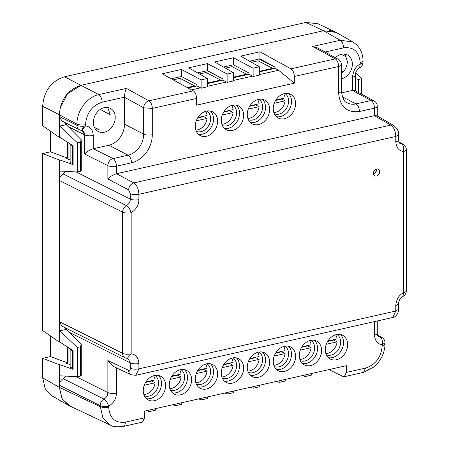 <?xml version="1.0" encoding="UTF-8"?>
<svg xmlns="http://www.w3.org/2000/svg" width="449" height="449" viewBox="0 0 449 449"><rect width="100%" height="100%" fill="white"/><g stroke="black" fill="none" stroke-linecap="round" stroke-linejoin="round"><path stroke-width="0.67" d="M69.685 405.924L68.545 405.335L61.962 398.471L59.324 387.358L59.324 364.756L42.666 358.319L42.666 377.85L45.293 388.941L52.252 396.035M42.666 358.319L50.468 356.568L50.468 335.947M42.666 153.58L42.666 330.537L59.324 342.093L59.324 160.018L42.666 153.58L50.468 151.824L50.468 131.203M317.813 23.718L305.949 22.45L64.504 76.785C51.135 81.168 43.856 90.995 42.666 106.267L42.666 125.793L59.324 137.349L59.324 114.748L59.324 116.51L61.99 121.028M65.565 328.679L81.269 344.546L81.269 375.364L80.332 376.066L77.34 376.739L59.779 375.785L59.779 364.655L59.324 364.756M59.779 364.655L73.125 369.392L73.125 350.613L59.779 341.986L59.324 342.093M50.468 356.568L67.575 362.899L66.278 363.19L70.139 364.683M67.575 362.899L67.575 347.032M77.34 171.995L77.34 142.748L80.332 142.075L81.269 139.807L81.269 170.62L80.332 171.322L77.34 171.995L59.779 171.041L59.779 159.911L59.324 160.018M59.779 159.911L73.125 164.648L73.125 145.874L59.779 137.248L59.324 137.349M50.468 151.824L67.575 158.16L66.278 158.452L70.139 159.945M67.575 158.16L67.575 142.288M60.059 108.248L67.586 93.645L81.162 85.271L323.51 30.728L81.162 85.271C67.788 89.654 60.508 99.482 59.324 114.748L76.947 124.081C76.678 111.043 87.151 96.911 98.786 94.604L126.349 88.402C125.305 90.445 124.693 93.37 124.513 97.169A6.224 4.849 -61.2 0 0 124.513 97.27L124.513 124.171A18.678 14.66 117.5 0 1 108.911 145.229L93.336 148.737A6.224 4.832 -63.4 0 0 93.24 148.759L93.24 135.475C92.932 129.817 90.356 126.629 85.506 125.905L85.506 124.659C86.494 113.069 92.039 105.582 102.148 102.198L124.513 97.169M329.139 30.296L336.144 32.412L323.51 30.728L340.224 40.27L352.863 41.953L336.469 32.603M65.565 376.099L65.565 376.604M77.34 376.739L77.34 347.487L59.779 330.862L59.779 341.986M65.565 171.355L65.565 171.86M65.565 327.955L65.565 329.555L59.779 330.862M77.34 142.748L59.779 126.118L59.779 137.248M81.269 139.807L65.565 123.935M65.565 122.818L65.565 124.816L59.779 126.118M355.294 78.654L358.56 79.462L361.552 78.788L355.698 72.873M361.552 78.788L361.552 94.15M77.34 347.487L80.332 346.813L81.269 344.546M80.332 376.066L80.332 346.813M80.332 171.322L80.332 142.075M358.56 79.462L358.56 92.533M65.891 376.116L63.191 378.681C60.744 380.123 59.453 382.295 59.324 385.208L59.324 387.358L62.276 399.038L69.993 406.07M68.096 347.363L68.096 363.898M66.968 330.094L66.289 328.314M61.99 326.165L59.324 321.641L59.324 180.464C59.453 177.557 60.744 175.379 63.191 173.943L65.891 171.372M68.096 142.625L68.096 159.154M67.024 125.411L66.289 123.183M259.326 71.913L275.001 68.388L275.001 67.109L259.949 58.836L249.521 61.182M233.328 77.767L248.909 74.259L248.909 72.985L233.452 64.796L223.518 67.036M207.326 83.615L222.906 80.113L222.906 78.833L207.449 70.65L197.515 72.884M187.968 87.976L196.903 85.961L196.903 84.687L181.452 76.498L171.265 78.794M144.561 417.817L125.333 422.144A6.224 3.216 -102.7 0 1 123.273 426.438L142.507 422.111L144.561 417.817L144.561 411.093L346.342 365.682L346.342 372.412L365.57 368.079C375.678 364.7 381.223 357.213 382.211 345.618L382.211 344.658C382.795 340.965 382.105 338.389 380.14 336.93L378.563 336.481C377.957 336.424 377.525 335.369 377.278 333.31L377.278 320.956M328.893 369.611L342.98 376.509L344.282 376.705L346.342 372.412M305.129 374.96L305.129 376.543L311.331 375.151L311.331 373.562M305.129 376.543L302.851 375.471M279.126 380.808L279.126 382.396L285.328 380.999L285.328 379.416M279.126 382.396L276.848 381.324M253.124 386.662L253.124 388.25L259.326 386.853L259.326 385.264M253.124 388.25L250.845 387.173M227.121 392.516L227.121 394.099L233.328 392.701L233.328 391.118M227.121 394.099L224.842 393.027M201.118 398.364L201.118 399.952L207.326 398.555L207.326 396.967M201.118 399.952L198.845 398.875M175.116 404.218L175.116 405.801L181.323 404.409L181.323 402.82M175.116 405.801L172.843 404.729M149.113 410.066L149.113 411.654L155.32 410.257L155.32 408.674M149.113 411.654L146.84 410.582M110.566 425.203L102.911 417.94L100.127 405.632A6.224 2.127 0 0 0 108.692 406.21C113.749 402.927 116.33 398.577 116.426 393.161L116.426 367.849M63.191 378.681L103.949 399.088C106.391 397.674 107.693 395.507 107.867 392.583L107.867 360.553L128.616 370.335C129.671 370.666 130.244 369.982 130.345 368.275L130.345 362.887L127.937 358.498L127.297 358.33L131.17 353.896L131.17 212.719C136.232 209.442 138.808 205.092 138.904 199.67L138.904 194.282C138.612 188.872 136.917 185.078 133.819 182.9L116.516 173.735A6.224 4.793 -62.1 0 0 116.426 173.757C112.463 175.138 109.607 176.861 107.867 178.927L107.867 165.63A6.224 2.127 0 0 0 116.426 166.209L131.495 162.819A24.903 19.548 117.5 0 0 152.295 134.739L152.295 108.411L196.567 98.449L196.567 105.173L294.336 83.172L278.633 70.274L259.326 74.618M63.191 173.943L126.433 205.597C128.869 204.183 130.176 202.016 130.345 199.092L130.345 193.704L128.616 189.916L107.867 178.927M68.299 126.697L84.681 134.896A6.224 2.127 0 0 0 93.24 135.475M61.704 120.888L79.299 129.694A6.224 4.832 -63.4 0 1 76.947 125.333L59.324 116.51M124.513 124.171L143.674 134.133L143.674 107.799A6.224 4.849 -61.2 0 1 148.933 100.812L193.205 90.85L162.179 73.799L181.452 69.46L201.118 79.877L207.326 78.48L188.67 67.833L207.449 63.606L227.121 74.029L233.328 72.631L214.673 61.984L233.452 57.758L253.124 68.175L253.124 76.51L252.635 76.128L233.328 80.472M377.278 116.038L377.278 106.362A6.224 2.127 180 0 1 374.477 108.136L359.408 111.532C346.774 112.985 339.842 106.744 338.608 92.814L338.608 66.48L294.336 76.448C294.14 72.839 293.017 70.308 290.974 68.849L259.949 51.798L240.675 56.131L259.326 66.778L253.124 68.175M128.616 370.335A6.224 4.866 115.2 0 0 131.102 374.769L135.794 375.302L138.904 368.854L395.794 311.045L398.6 309.266C399.268 309.681 397.247 317.073 392.718 317.482L395.794 311.045L395.794 305.657C396.22 299.668 398.802 295.319 403.528 292.608L403.528 151.431C404.117 147.738 403.426 145.162 401.457 143.702L399.885 143.253C399.273 143.197 398.847 142.142 398.6 140.082L398.6 134.694C399.082 131.911 397.494 128.835 393.824 125.479L376.812 115.769L374.477 115.685A6.224 4.905 -60.3 0 0 374.387 115.702L116.516 173.735M94.408 127.37L99.167 129.699A13.234 10.389 -62.5 0 1 96.114 129.901M115.219 117.47A13.072 10.26 -62.5 0 1 109.573 129.497A13.072 10.26 -62.5 0 1 98.471 131.63A13.072 10.26 -62.5 0 1 93.375 122.386A13.072 10.26 -62.5 0 1 99.235 110.179A13.072 10.26 -62.5 0 1 110.527 108.433A13.072 10.26 -62.5 0 1 115.219 117.47M341.296 54.312L346.606 57.062M344.894 54.133L347.358 61.406A13.234 10.389 -62.5 0 1 341.408 73.776M335.375 57.708A13.072 10.26 117.5 0 1 347.666 55.07A13.072 10.26 117.5 0 1 352.358 64.106A13.072 10.26 -62.5 0 1 341.408 78.85M343.305 71.947L341.408 70.981M259.949 51.798L259.949 58.836M275.001 68.388L278.633 70.274M294.336 76.448L294.336 83.172M259.326 66.778L259.326 75.118L253.124 76.51M248.909 74.259L252.635 76.128M233.452 57.758L233.452 64.796M222.906 80.113L227.121 82.363L233.328 80.966L233.328 72.631M207.449 70.65L207.449 63.606M227.121 82.363L227.121 74.029M201.118 79.877L201.118 88.217L207.326 86.82L207.326 78.48M196.903 85.961L200.63 87.83L191.459 89.89M201.118 88.217L200.63 87.83M181.452 76.498L181.452 69.46M193.205 90.85A6.224 3.216 77.3 0 1 196.567 98.449M395.794 305.657L398.6 303.878C398.504 300.97 399.969 298.462 402.994 296.34L403.528 292.608A6.224 2.127 0 0 0 406.334 290.829L406.334 149.652A6.224 6.224 0 0 0 403.067 144.174L398.886 141.918M398.6 140.082A6.224 2.127 0 0 1 395.794 141.862C396.344 147.721 398.92 150.915 403.528 151.431A6.224 2.127 0 0 0 406.334 149.652M382.211 345.618A6.224 2.127 0 0 0 385.012 343.844L385.012 342.879L382.211 344.658C377.603 344.142 375.022 340.948 374.477 335.089L374.477 321.591M59.324 385.208L100.127 405.632A6.224 4.832 116.6 0 1 103.949 399.088C105.97 400.289 107.547 402.669 108.692 406.21L108.692 407.176C109.679 418.322 115.225 423.312 125.333 422.144M70.51 348.924L70.139 349.546L72.615 350.832L73.125 350.72M72.615 350.832L72.615 368.382L73.125 368.27M131.147 374.786A6.224 4.866 115.2 0 1 131.102 374.769L113.283 366.367L107.867 360.553M70.139 349.546L70.139 367.097L72.615 368.382M130.345 368.275C132.736 369.246 135.592 369.443 138.904 368.854L138.904 363.466C138.343 357.527 135.766 354.34 131.17 353.896C127.617 354.48 124.766 354.289 122.611 353.318L59.324 321.641M61.704 326.019L124.962 357.685A6.224 4.832 -63.4 0 1 122.611 353.318L122.611 212.141A6.224 2.127 0 0 0 131.17 212.719C130.03 209.178 128.448 206.804 126.433 205.597A6.224 4.832 116.6 0 0 122.611 212.141L59.324 180.464M93.24 148.759C89.256 150.168 86.404 151.925 84.681 154.029L107.867 165.63A6.224 4.832 -63.4 0 1 113.002 158.581L93.336 148.737M84.681 154.029L84.681 134.896L82.234 130.485A6.224 4.832 116.6 0 0 82.218 130.479A6.224 4.832 116.6 0 1 84.592 134.852M70.51 144.185L70.139 144.803L72.615 146.093L73.125 145.976M72.615 146.093L72.615 163.638L73.125 163.526M70.139 144.803L70.139 162.353L72.615 163.638M79.299 129.694A6.224 6.224 0 0 0 81.611 130.333L84.165 126.135A6.224 2.127 0 0 0 85.506 125.905L81.634 130.339L82.195 130.468M312.661 46.471L317.538 47.903L338.181 59.246A6.224 4.849 -61.2 0 0 335.246 58.886L312.661 46.471L340.224 40.27A6.224 3.216 -102.7 0 1 343.586 47.863L325.059 52.033M355.294 90.771L355.294 75.353A6.224 2.127 180 0 1 352.493 77.133L352.493 90.417L354.783 90.496L374.011 100.885A6.224 4.945 118.4 0 0 371.054 100.509L355.984 103.899A18.678 14.66 -62.5 0 1 347.374 102.922C344.422 102.333 342.435 98.37 341.408 91.035L341.408 64.701A6.224 2.127 180 0 1 338.608 66.48A6.224 3.216 -102.7 0 0 335.246 58.886L290.974 68.849M352.493 77.133C353.402 70.386 355.984 66.037 360.227 64.084L359.649 67.844M352.493 90.417A6.224 4.945 118.4 0 0 352.403 90.434L371.054 100.509A6.224 3.216 -102.7 0 1 374.477 108.136L374.477 115.679M395.794 141.862L395.794 136.474C395.479 130.99 393.812 127.19 390.798 125.069L374.387 115.702M100.284 109.404L110.224 114.77L107.76 107.496M341.498 92.887L352.403 90.434M262.418 99.347A13.386 10.507 -62.5 0 1 265.527 107.35A13.386 10.507 -62.5 0 1 250.379 122.515M288.421 93.499A13.386 10.507 -62.5 0 1 291.53 101.496A13.386 10.507 -62.5 0 1 276.382 116.661M236.421 105.201A13.386 10.507 -62.5 0 1 239.525 113.199A13.386 10.507 -62.5 0 1 224.377 128.369M210.418 111.049A13.386 10.507 -62.5 0 1 213.522 119.052A13.386 10.507 -62.5 0 1 198.374 134.217M226.633 81.976L207.326 86.32M269.636 109.483A13.386 10.507 117.5 0 0 264.624 100.121A13.386 10.507 117.5 0 0 253.163 102.108A13.386 10.507 117.5 0 0 247.27 114.517A13.386 10.507 117.5 0 0 252.276 123.873A13.386 10.507 117.5 0 0 263.743 121.887A13.386 10.507 117.5 0 0 269.636 109.483M295.633 103.629A13.386 10.507 117.5 0 0 290.626 94.273A13.386 10.507 117.5 0 0 279.166 96.26A13.386 10.507 117.5 0 0 273.273 108.664A13.386 10.507 117.5 0 0 278.279 118.025A13.386 10.507 117.5 0 0 289.745 116.038A13.386 10.507 117.5 0 0 295.633 103.629M221.267 120.366A13.386 10.507 117.5 0 0 226.279 129.727A13.386 10.507 117.5 0 0 237.74 127.74A13.386 10.507 117.5 0 0 243.633 115.337A13.386 10.507 117.5 0 0 238.621 105.975A13.386 10.507 117.5 0 0 227.16 107.962A13.386 10.507 117.5 0 0 221.267 120.366M195.264 126.22A13.386 10.507 117.5 0 0 200.276 135.576A13.386 10.507 117.5 0 0 211.737 133.589A13.386 10.507 117.5 0 0 217.63 121.185A13.386 10.507 117.5 0 0 212.618 111.829A13.386 10.507 117.5 0 0 201.158 113.816A13.386 10.507 117.5 0 0 195.264 126.22M340.426 334.505A13.386 10.507 -62.5 0 1 343.536 342.503A13.386 10.507 -62.5 0 1 328.382 357.673M314.423 340.353A13.386 10.507 -62.5 0 1 317.533 348.357A13.386 10.507 -62.5 0 1 302.379 363.522M184.416 369.611A13.386 10.507 -62.5 0 1 187.519 377.615A13.386 10.507 -62.5 0 1 172.371 392.78M158.413 375.465A13.386 10.507 -62.5 0 1 161.517 383.463A13.386 10.507 -62.5 0 1 146.368 398.633M236.421 357.909A13.386 10.507 -62.5 0 1 239.525 365.913A13.386 10.507 -62.5 0 1 224.377 381.078M210.418 363.763A13.386 10.507 -62.5 0 1 213.522 371.761A13.386 10.507 -62.5 0 1 198.374 386.931M262.418 352.055A13.386 10.507 -62.5 0 1 265.527 360.059A13.386 10.507 -62.5 0 1 250.379 375.224M288.421 346.207A13.386 10.507 -62.5 0 1 291.53 354.205A13.386 10.507 -62.5 0 1 276.382 369.375M295.633 356.343A13.386 10.507 117.5 0 0 290.626 346.982A13.386 10.507 117.5 0 0 279.166 348.968A13.386 10.507 117.5 0 0 273.273 361.372A13.386 10.507 117.5 0 0 278.279 370.734A13.386 10.507 117.5 0 0 289.745 368.747A13.386 10.507 117.5 0 0 295.633 356.343M269.636 362.191A13.386 10.507 117.5 0 0 264.624 352.835A13.386 10.507 117.5 0 0 253.163 354.822A13.386 10.507 117.5 0 0 247.27 367.226A13.386 10.507 117.5 0 0 252.276 376.588A13.386 10.507 117.5 0 0 263.743 374.601A13.386 10.507 117.5 0 0 269.636 362.191M217.63 373.894A13.386 10.507 117.5 0 0 212.618 364.537A13.386 10.507 117.5 0 0 201.158 366.524A13.386 10.507 117.5 0 0 195.264 378.928A13.386 10.507 117.5 0 0 200.276 388.29A13.386 10.507 117.5 0 0 211.737 386.303A13.386 10.507 117.5 0 0 217.63 373.894M243.633 368.045A13.386 10.507 117.5 0 0 238.621 358.684A13.386 10.507 117.5 0 0 227.16 360.67A13.386 10.507 117.5 0 0 221.267 373.08A13.386 10.507 117.5 0 0 226.279 382.436A13.386 10.507 117.5 0 0 237.74 380.449A13.386 10.507 117.5 0 0 243.633 368.045M165.625 385.601A13.386 10.507 117.5 0 0 160.619 376.24A13.386 10.507 117.5 0 0 149.152 378.226A13.386 10.507 117.5 0 0 143.265 390.63A13.386 10.507 117.5 0 0 148.271 399.992A13.386 10.507 117.5 0 0 159.732 398.005A13.386 10.507 117.5 0 0 165.625 385.601M191.628 379.747A13.386 10.507 117.5 0 0 186.621 370.386A13.386 10.507 117.5 0 0 175.155 372.373A13.386 10.507 117.5 0 0 169.262 384.782A13.386 10.507 117.5 0 0 174.274 394.138A13.386 10.507 117.5 0 0 185.734 392.151A13.386 10.507 117.5 0 0 191.628 379.747M321.636 350.489A13.386 10.507 117.5 0 0 316.629 341.128A13.386 10.507 117.5 0 0 305.163 343.115A13.386 10.507 117.5 0 0 299.275 355.524A13.386 10.507 117.5 0 0 304.282 364.88A13.386 10.507 117.5 0 0 315.748 362.893A13.386 10.507 117.5 0 0 321.636 350.489M347.638 344.636A13.386 10.507 117.5 0 0 342.632 335.28A13.386 10.507 117.5 0 0 331.166 337.266A13.386 10.507 117.5 0 0 325.278 349.67A13.386 10.507 117.5 0 0 330.284 359.032A13.386 10.507 117.5 0 0 341.751 357.045A13.386 10.507 117.5 0 0 347.638 344.636M379.68 171.81A3.738 2.93 117.5 0 0 378.283 169.2A3.738 2.93 117.5 0 0 375.083 169.756A3.738 2.93 117.5 0 0 373.439 173.219A3.738 2.93 117.5 0 0 374.836 175.828A3.738 2.93 117.5 0 0 378.036 175.273A3.738 2.93 117.5 0 0 379.68 171.81M124.513 97.27L143.674 107.799L152.295 108.411A6.224 3.216 77.3 0 0 148.933 100.812L126.349 88.402M373.725 174.622L376.941 170.39L376.655 168.981M222.362 378.249A11.517 9.042 117.5 0 0 236.595 365.548A11.517 9.042 117.5 0 0 232.947 357.887M196.359 384.103A11.517 9.042 117.5 0 0 210.592 371.402A11.517 9.042 117.5 0 0 206.944 363.735M221.857 376.969A11.517 9.042 117.5 0 0 233.087 365.256L229.663 363.477A11.517 9.042 117.5 0 0 229.703 363.089M223.888 364.397L233.087 362.326A11.517 9.042 117.5 0 0 231.611 358.207M195.854 382.823A11.517 9.042 117.5 0 0 207.084 371.104L203.661 369.325A11.517 9.042 117.5 0 0 203.7 368.943M197.886 370.251L207.084 368.18A11.517 9.042 117.5 0 0 205.608 364.06M222.255 367.692L233.087 365.256M223.619 364.835L229.663 363.477M196.252 373.54L207.084 371.104M197.616 370.689L203.661 369.325M170.356 389.951A11.517 9.042 117.5 0 0 184.59 377.255A11.517 9.042 117.5 0 0 180.941 369.589M144.353 395.805A11.517 9.042 117.5 0 0 158.587 383.104A11.517 9.042 117.5 0 0 154.939 375.437M169.851 388.671A11.517 9.042 117.5 0 0 181.082 376.958L177.658 375.179A11.517 9.042 117.5 0 0 177.697 374.792M171.883 376.099L181.082 374.034A11.517 9.042 117.5 0 0 179.606 369.914M143.848 394.525A11.517 9.042 117.5 0 0 155.079 382.806L151.655 381.027A11.517 9.042 117.5 0 0 151.695 380.645M145.88 381.953L155.079 379.882A11.517 9.042 117.5 0 0 153.603 375.762M170.25 379.394L181.082 376.958M171.613 376.537L177.658 375.179M144.247 385.248L155.079 382.806M145.611 382.391L151.655 381.027M274.361 366.547A11.517 9.042 117.5 0 0 288.6 353.846A11.517 9.042 117.5 0 0 284.947 346.179M248.359 372.395A11.517 9.042 117.5 0 0 262.598 359.7A11.517 9.042 117.5 0 0 258.95 352.033M273.862 365.267A11.517 9.042 117.5 0 0 285.093 353.548L281.669 351.769A11.517 9.042 117.5 0 0 281.708 351.387M275.894 352.695L285.093 350.624A11.517 9.042 117.5 0 0 283.616 346.505M247.859 371.121A11.517 9.042 117.5 0 0 259.09 359.402L255.666 357.623A11.517 9.042 117.5 0 0 255.706 357.236M249.891 358.549L259.09 356.478A11.517 9.042 117.5 0 0 257.614 352.358M274.26 355.99L285.093 353.548M275.624 353.133L281.669 351.769M248.258 361.838L259.09 359.402M249.622 358.981L255.666 357.623M326.367 354.845A11.517 9.042 117.5 0 0 340.606 342.144A11.517 9.042 117.5 0 0 336.952 334.477M300.364 360.693A11.517 9.042 117.5 0 0 314.603 347.997A11.517 9.042 117.5 0 0 310.949 340.331M325.867 353.565A11.517 9.042 117.5 0 0 337.092 341.846L333.674 340.067A11.517 9.042 117.5 0 0 333.714 339.685M327.899 340.993L337.092 338.922A11.517 9.042 117.5 0 0 335.616 334.802M299.865 359.413A11.517 9.042 117.5 0 0 311.09 347.7L307.672 345.921A11.517 9.042 117.5 0 0 307.711 345.534M301.896 346.841L311.09 344.776A11.517 9.042 117.5 0 0 309.619 340.656M326.266 344.282L337.092 341.846M327.624 341.431L333.674 340.067M300.263 350.136L311.09 347.7M301.627 347.279L307.672 345.921M207.118 70.723L222.906 78.929L207.118 70.723M173.247 79.883L180.06 78.35L194.602 85.905L187.227 87.566M199.446 73.984L206.057 72.497L220.605 80.057L207.326 83.043M196.359 131.389A11.517 9.042 117.5 0 0 210.592 118.693A11.517 9.042 117.5 0 0 206.944 111.026M222.362 125.54A11.517 9.042 117.5 0 0 236.595 112.839A11.517 9.042 117.5 0 0 232.947 105.173M180.06 78.35L180.038 83.615M206.057 72.497L206.04 77.75M208.184 82.852L207.326 82.403M197.886 117.537L207.084 115.472A11.517 9.042 117.5 0 0 205.608 111.352M195.854 130.115A11.517 9.042 117.5 0 0 207.084 118.396L203.661 116.617A11.517 9.042 117.5 0 0 203.7 116.229M223.888 111.689L233.087 109.618A11.517 9.042 117.5 0 0 231.611 105.498M221.857 124.261A11.517 9.042 117.5 0 0 233.087 112.542L229.663 110.763A11.517 9.042 117.5 0 0 229.703 110.381M197.616 117.975L203.661 116.617M196.252 120.832L207.084 118.396M223.619 112.127L229.663 110.763M222.255 114.983L233.087 112.542M259.124 59.021L275.001 67.271M225.449 68.136L232.06 66.643L246.602 74.203L233.328 77.194M251.451 62.282L258.063 60.795L272.605 68.355L259.326 71.34M248.359 119.687A11.517 9.042 117.5 0 0 262.598 106.985A11.517 9.042 117.5 0 0 258.95 99.324M274.361 113.833A11.517 9.042 117.5 0 0 288.6 101.137A11.517 9.042 117.5 0 0 284.947 93.471M232.06 66.643L232.043 71.896M234.187 76.998L233.328 76.549M258.063 60.795L258.046 66.048M260.19 71.15L259.326 70.701M249.891 105.835L259.09 103.77A11.517 9.042 117.5 0 0 257.614 99.644M247.859 118.407A11.517 9.042 117.5 0 0 259.09 106.694L255.666 104.914A11.517 9.042 117.5 0 0 255.706 104.527M275.894 99.987L285.093 97.916A11.517 9.042 117.5 0 0 283.616 93.796M273.862 112.559A11.517 9.042 117.5 0 0 285.093 100.84L281.669 99.061A11.517 9.042 117.5 0 0 281.708 98.679M249.622 106.273L255.666 104.914M248.258 109.129L259.09 106.694M275.624 100.424L281.669 99.061M274.26 103.276L285.093 100.84M42.666 377.85L59.324 387.358L100.127 406.598C102.535 407.569 105.386 407.759 108.692 407.176M42.666 106.267L59.324 114.748M64.504 76.785L98.786 94.604C100.817 96.08 101.94 98.612 102.148 102.198M305.949 22.45L323.51 30.728M385.012 342.879A6.224 6.224 0 0 0 381.745 337.401A6.224 4.945 -61.6 0 0 380.14 336.93L377.805 335.672M76.066 376.666L107.867 392.583C110.258 393.554 113.114 393.751 116.426 393.161M69.062 332.215L130.345 362.887A6.224 2.127 0 0 0 138.904 363.466M76.066 171.928L130.345 199.092C132.741 200.069 135.592 200.26 138.904 199.67M84.165 126.135A6.224 2.127 0 0 1 76.947 125.333L76.947 124.081A6.224 2.127 0 0 0 85.506 124.659M403.067 144.174A6.224 4.945 -61.6 0 0 401.457 143.702L399.122 142.445M344.069 54.048L345.388 54.761M398.6 303.878L398.6 309.266M374.477 335.089A6.224 2.127 0 0 0 377.278 333.31M365.57 368.079L363.516 372.378L374.472 366.693L377.716 363.398L381.723 357.32L383.71 352.381L384.776 347.481L385.012 343.844M130.345 193.704C132.736 194.675 135.592 194.872 138.904 194.282L395.794 136.474L398.6 134.694M128.616 189.916C128.981 186.335 130.715 183.995 133.819 182.9L390.798 125.069A6.224 4.905 -60.3 0 1 393.824 125.479M116.426 173.757L116.426 166.209A6.224 3.216 77.3 0 0 113.002 158.581L128.072 155.191L108.911 145.229M355.294 75.353C355.406 72.216 356.871 69.707 359.688 67.821A6.224 6.224 0 0 0 363.028 62.304A6.224 2.127 0 0 1 360.227 64.084L360.227 62.838L363.028 61.058C363 54.267 360.693 48.683 356.096 44.294L352.863 41.953M360.227 62.838C359.239 51.691 353.694 46.702 343.586 47.863M359.408 111.532A6.224 3.216 -102.7 0 0 355.984 103.899L342.357 96.816M152.295 134.739A6.224 2.127 0 0 1 143.674 134.133A18.678 14.66 -62.5 0 1 128.072 155.191A6.224 3.216 77.3 0 1 131.495 162.819M341.408 91.035A6.224 2.127 180 0 1 338.608 92.814M51.893 395.827L68.545 405.335M317.449 23.544L335.01 31.823M381.745 337.401L377.57 335.145M69.662 405.913L110.493 425.164C112.362 426.713 116.622 427.134 123.273 426.438M402.994 296.34A6.224 6.224 0 0 0 406.334 290.829M344.282 376.705L363.516 372.378M124.962 357.685A6.224 6.224 0 0 0 127.292 358.33M363.028 62.304L363.028 61.058M135.794 375.302L392.746 317.477M341.408 64.701A6.224 6.224 0 0 0 338.181 59.246M377.278 106.362A6.224 6.224 0 0 0 374.011 100.885M373.691 174.538A9.339 9.339 0 0 0 376.571 169.004"/></g></svg>
